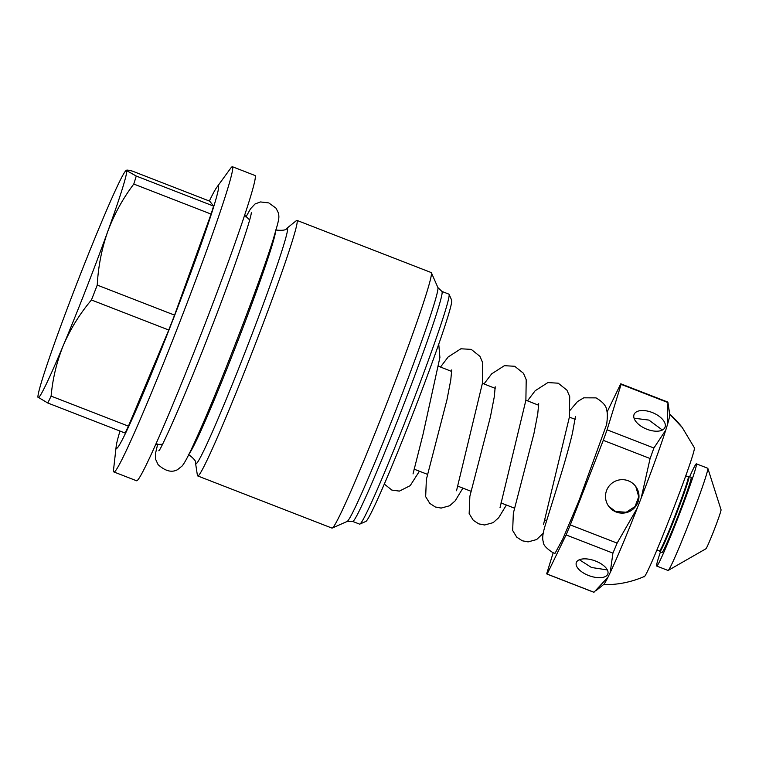 <?xml version="1.0" encoding="UTF-8"?>
<svg xmlns="http://www.w3.org/2000/svg" width="759" height="759" viewBox="0 0 759 759"><rect width="100%" height="100%" fill="white"/><g stroke="black" fill="none" stroke-linecap="round" stroke-linejoin="round"><path stroke-width="1.14" d="M595.91 590.749L603.633 584.525A91.526 3.994 -68.8 0 0 607.997 577.163L593.984 592.257L547.154 574.06A102.038 4.45 111.2 0 1 546.983 574.06A102.038 4.45 111.2 0 1 546.755 573.548L553.178 552.78M643.86 576.565C645.084 584.155 698.517 447.146 694.2 447.468M667.389 424.841A91.526 3.994 -68.8 0 0 669.751 414.386L667.929 402.431A102.038 4.45 -68.8 0 0 667.816 402.118A102.038 4.45 -68.8 0 0 667.721 402.042L620.89 383.845A102.038 4.45 111.2 0 1 620.995 383.921A102.038 4.45 111.2 0 1 621.118 384.358L667.939 402.555L667.389 424.841L665.757 430.116L653.897 448.009L607.077 429.812L621.118 384.358M641.175 498.103L637.342 507.932L617.124 543.112L570.294 524.924L603.272 440.334L650.102 458.531L641.175 498.103A91.526 3.994 -68.8 0 0 665.757 430.116M547.154 574.06L566.1 534.934L612.921 553.121L610.198 572.609A91.526 3.994 -68.8 0 0 637.342 507.932M610.198 572.609L607.997 577.163M525.883 400.202L538.681 405.249M482.392 383.304L495.191 388.352M438.901 366.407L451.7 371.455M449.11 294.35L451.7 300.251A118.793 5.18 111.2 0 1 413.342 412.668A118.793 5.18 111.2 0 1 365.734 521.49L359.832 524.089A123.356 5.379 111.2 0 1 359.576 524.118L352.584 521.405A123.356 5.379 111.2 0 0 401.113 411.378A123.356 5.379 111.2 0 0 441.947 291.437L448.93 294.15A123.356 5.379 111.2 0 1 449.053 294.245A123.356 5.379 111.2 0 1 449.11 294.35A123.356 5.379 111.2 0 1 408.095 414.091A123.356 5.379 111.2 0 1 359.832 524.089M607.039 412.118L620.72 383.855A102.038 4.45 111.2 0 1 620.89 383.845M662.36 430.03L648.945 420.088L634.059 418.218M652.142 412.479A16.755 8.747 22.8 0 0 634.107 414.386A16.755 8.747 22.8 0 0 646.962 429.252A16.755 8.747 22.8 0 0 664.998 427.345A16.755 8.747 22.8 0 0 652.142 412.479M628.319 480.798A16.755 16.726 142.2 0 0 609.003 506.67A16.755 16.726 142.2 0 0 635.653 506.405A16.755 16.726 142.2 0 0 628.319 480.798M608.822 506.433L615.853 511.623L626.308 512.202L635.046 506.538L638.717 496.718L635.833 486.661M579.373 559.744L591.479 567.485L607.352 569.933M595.578 561.053A16.755 7.988 -160.1 0 0 576.328 562.58A16.755 7.988 -160.1 0 0 588.586 575.493A16.755 7.988 -160.1 0 0 607.836 573.965A16.755 7.988 -160.1 0 0 595.578 561.053M195.566 463.265A126.402 5.512 111.2 0 0 195.699 463.664A126.402 5.512 111.2 0 0 245.537 351.019A126.402 5.512 111.2 0 0 287.5 228.203A126.402 5.512 111.2 0 0 286.864 228.298L296.408 220.603A137.066 5.977 111.2 0 1 296.978 220.404L431.207 272.557A137.066 5.977 111.2 0 1 431.33 272.661A137.066 5.977 111.2 0 1 431.406 272.775A137.066 5.977 111.2 0 1 385.838 405.828A137.066 5.977 111.2 0 1 332.214 528.046A137.066 5.977 111.2 0 1 331.92 528.074L197.691 475.921A137.066 5.977 111.2 0 1 197.558 475.817A137.066 5.977 111.2 0 1 197.406 475.39L195.566 463.265C196.401 461.491 193.953 458.493 188.204 454.262M656.933 549.981L659.467 550.968A39.772 1.736 -68.8 0 0 675.301 515.01A39.772 1.736 -68.8 0 0 688.309 476.861A39.772 1.736 -68.8 0 0 688.271 476.832L685.738 475.846M296.978 220.404A137.066 5.977 111.2 0 1 297.101 220.499A137.066 5.977 111.2 0 1 251.608 353.675A137.066 5.977 111.2 0 1 197.691 475.921M659.732 551.622A40.36 1.765 -68.8 0 0 659.742 551.67A40.36 1.765 -68.8 0 0 659.761 551.698A40.36 1.765 -68.8 0 0 659.799 551.727A40.36 1.765 -68.8 0 0 675.871 515.247A40.36 1.765 -68.8 0 0 689.077 476.529A40.36 1.765 -68.8 0 0 689.039 476.5A40.36 1.765 -68.8 0 0 688.954 476.5L688.242 476.813M659.799 551.727L661.933 552.561A40.36 1.765 -68.8 0 0 677.996 516.073A40.36 1.765 -68.8 0 0 691.202 477.354A40.36 1.765 -68.8 0 0 691.164 477.326L689.039 476.5M660.415 551.973A54.828 2.391 -68.8 0 0 656.639 566.005A54.828 2.391 -68.8 0 0 656.687 566.043A54.828 2.391 -68.8 0 0 678.518 516.471A54.828 2.391 -68.8 0 0 696.458 463.872A54.828 2.391 -68.8 0 0 696.401 463.834A54.828 2.391 -68.8 0 0 689.656 476.737M656.687 566.043L668.034 570.455A54.828 2.391 -68.8 0 0 668.186 570.426A54.828 2.391 -68.8 0 0 690.121 520.219A54.828 2.391 -68.8 0 0 707.843 468.369A54.828 2.391 -68.8 0 0 707.796 468.284A54.828 2.391 -68.8 0 0 707.749 468.246L696.401 463.834M668.186 570.426L705.879 548.804A20.977 0.911 -68.8 0 0 714.276 529.602A20.977 0.911 -68.8 0 0 721.05 509.763A20.977 0.911 -68.8 0 0 721.031 509.735M209.361 201.021A140.681 6.138 111.2 0 1 216.761 187.369L230.584 168.356A163.716 7.144 111.2 0 1 232.463 166.743L255.071 175.528A163.716 7.144 111.2 0 1 200.879 334.71A163.716 7.144 111.2 0 1 136.487 480.732L113.869 471.946A163.716 7.144 111.2 0 1 113.717 471.823A163.716 7.144 111.2 0 1 113.575 469.479L116.212 446.121A140.681 6.138 111.2 0 1 119.979 431.055M232.463 166.743A163.716 7.144 111.2 0 1 232.615 166.857A163.716 7.144 111.2 0 1 178.27 325.924A163.716 7.144 111.2 0 1 113.869 471.946M216.761 187.369A140.681 6.138 111.2 0 1 218.507 186.078A140.681 6.138 111.2 0 1 171.8 322.765A140.681 6.138 111.2 0 1 116.326 448.133A140.681 6.138 111.2 0 1 116.212 446.121M211.087 214.095L133.783 184.048C122.787 198.649 114.106 214.484 107.731 231.552C101.715 248.753 98.224 266.599 97.247 285.09A136.307 5.949 -68.8 0 1 94.353 292.547A136.307 5.949 -68.8 0 1 91.441 299.976L168.754 330.023A136.307 5.949 -68.8 0 0 171.667 322.584A136.307 5.949 -68.8 0 0 174.561 315.137L211.087 214.095A136.307 5.949 -68.8 0 0 213.564 206.087L209.75 201.182L132.445 171.136C128.053 169.997 126.098 169.807 126.563 170.566L136.25 176.05L213.564 206.087M570.208 410.154L577.504 401.568L583.775 397.82L596.033 397.877C602.959 401.995 606.526 406.207 606.716 410.505C607.57 412.64 607.551 417.26 606.669 424.357L578.842 500.997L562.751 539.108L555.019 553.349L553.007 552.713C546.214 548.311 542.979 544.668 543.283 541.784C542.268 538.776 542.249 534.573 546.138 522.344L558.899 481.234C564.497 463.474 569.003 447.487 572.428 433.294L575.464 416.454M570.294 524.924A102.038 4.45 111.2 0 1 566.1 534.934M607.077 429.812A102.038 4.45 111.2 0 1 603.272 440.334M650.102 458.531A102.038 4.45 -68.8 0 0 653.897 448.009M612.921 553.121A102.038 4.45 -68.8 0 0 617.124 543.112M546.983 574.06L593.804 592.257A102.038 4.45 -68.8 0 0 593.984 592.257M168.754 330.023L128.413 426.15A136.307 5.949 -68.8 0 1 125.083 433.038L47.77 403.001L37.95 397.137A121.838 5.313 111.2 0 1 56.916 336.541A121.838 5.313 111.2 0 1 101.156 223.07A121.838 5.313 111.2 0 1 125.956 170.661A121.838 5.313 111.2 0 1 126.563 170.566A121.838 5.313 111.2 0 1 107.731 231.552A121.838 5.313 111.2 0 1 63.49 345.022C56.83 361.388 52.703 378.418 51.1 396.113L128.413 426.15M91.441 299.976C79.828 313.78 70.511 328.789 63.49 345.022A121.838 5.313 111.2 0 1 38.083 397.517A121.838 5.313 111.2 0 1 37.95 397.137M97.247 285.09L174.561 315.137M125.956 170.661L126.563 170.566M47.77 403.001A136.307 5.949 -68.8 0 0 51.1 396.113M133.783 184.048A136.307 5.949 -68.8 0 0 136.25 176.05M694.229 447.525L682.237 427.497A97.465 97.342 142.2 0 0 669.713 414.158M332.214 528.046L347.034 521.509A125.586 5.474 -68.8 0 0 396.16 409.518A125.586 5.474 -68.8 0 0 437.915 287.604L441.947 291.437M189.456 453.246A120.311 5.247 -68.8 0 0 235.527 346.948A120.311 5.247 -68.8 0 0 275.583 231.561M603.329 584.667C617.475 584.914 631.061 582.219 644.068 576.603M286.864 228.298C286.285 230.176 282.452 230.736 275.356 229.977M249.654 219.93L244.702 215.243M546.67 520.674L544.459 519.811M514.593 508.207L500.968 502.913M471.092 491.301L457.478 486.016M427.602 474.403L413.987 469.109M575.17 419.347L569.373 417.099M437.915 287.604L431.406 272.775M721.05 509.763L707.843 468.369M438.759 344.235L439.897 357.48L423.067 434.176L413.029 473.92M384.272 484.052L391.9 490.115L399.414 491.101L410.202 485.646L419.404 471.225M440.524 367.033L448.171 356.958L460.903 348.779L471.235 349.387L479.963 356.379L482.724 362.802L482.392 383.361L456.52 490.75M451.728 369.908L450.77 380.041L446.956 399.822L426.368 479.422L425.666 496.671L429.774 503.378L435.296 506.974L441.131 508.084L449.67 505.75L455.21 500.807L462.895 488.122M484.014 383.931L491.661 373.855L504.403 365.677L514.725 366.284L523.454 373.276L526.215 379.699L525.883 400.259L500.02 507.648M495.219 386.805L494.261 396.948L490.447 416.719L469.859 496.32L469.157 513.568L473.265 520.276L478.787 523.871L484.622 524.991L493.16 522.647L498.701 517.704L506.386 505.02M527.505 400.828L535.152 390.752L547.894 382.574L558.216 383.191L566.945 390.173L569.715 396.596L569.373 417.156L543.51 524.554M538.71 403.712L537.751 413.845L533.938 433.617L513.35 513.217L512.648 530.465L516.756 537.173L522.277 540.778L528.112 541.888L536.651 539.545L543.15 533.33M669.618 414.063L682.237 427.497M347.034 521.509L352.584 521.405M659.429 550.958L659.742 551.67M162.464 444.319L155.652 444.432M245.935 216.998L250.584 208.706L255.081 203.943L260.489 201.941L268.781 202.909L276.02 208.175L278.42 212.994C279.397 218.383 279.255 218.649 273.155 239.588C261.343 277.699 227.377 366.929 204.598 419.746C191.98 448.787 186.135 460.988 182.132 465.998L177.492 469.698C171.705 472.819 165.234 471.121 158.081 464.612L155.519 459.081L155.576 453.161L157.739 443.968M158.849 450.713L158.83 450.732C159.874 452.212 186.477 393.219 210.509 330.212C232.32 274.492 251.201 218.734 251.305 212.738L251.305 212.757"/></g></svg>
